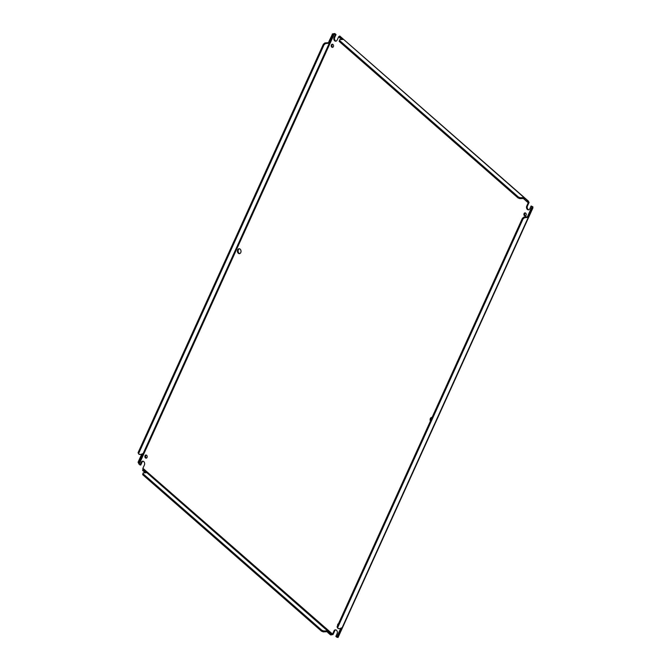 <?xml version="1.0" encoding="UTF-8"?>
<svg xmlns="http://www.w3.org/2000/svg" width="671" height="671" viewBox="0 0 671 671"><rect width="100%" height="100%" fill="white"/><g stroke="black" fill="none" stroke-linecap="round" stroke-linejoin="round"><path stroke-width="1.01" d="M531.382 208.186L532.011 206.794L532.95 206.962A1.61 0.646 -155.6 0 0 532.74 206.743L531.096 205.989L529.838 208.756A2.466 1.803 86.2 0 1 528.454 209.855A2.466 1.803 86.2 0 1 527.356 209.453A2.466 1.803 86.2 0 1 526.743 206.039L528.228 202.768L523.254 198.423M528.815 209.78A2.466 1.803 86.2 0 1 528.085 209.402A2.466 1.803 86.2 0 1 527.473 205.989L528.958 202.717A1.61 0.889 -48.8 0 0 529.067 202.39L527.783 200.847L528.496 201.208L339.744 36.008M341.74 39.547L338.62 36.821L337.136 40.092A2.466 1.803 86.2 0 1 335.752 41.199A2.466 1.803 86.2 0 1 334.653 40.788A2.466 1.803 86.2 0 1 334.032 37.375L335.29 34.615L334.376 33.81L139.115 464.248L138.058 462.227L138.822 463.065L142.327 455.341L141.656 454.745L142.135 453.688M336.112 41.124A2.466 1.803 86.2 0 1 335.383 40.746A2.466 1.803 86.2 0 1 334.762 37.333L336.02 34.565L335.097 33.76A1.61 0.646 -155.6 0 0 334.821 33.55L332.581 33.86L333.252 34.447L334.821 33.55M332.85 47.264A1.585 1.157 86.2 0 1 332.514 47.062A1.585 1.157 86.2 0 1 331.952 45.569A1.585 1.157 86.2 0 1 332.648 44.261M331.784 47.113A1.585 1.157 86.2 0 1 331.256 45.368A1.585 1.157 86.2 0 1 332.279 44.211A1.585 1.157 86.2 0 1 332.984 44.462A1.585 1.157 86.2 0 1 333.521 46.207A1.585 1.157 86.2 0 1 332.489 47.364A1.585 1.157 86.2 0 1 331.784 47.113M525.552 215.928A1.585 1.157 86.2 0 1 525.225 215.718A1.585 1.157 86.2 0 1 524.663 214.234A1.585 1.157 86.2 0 1 525.359 212.925M524.496 215.768A1.585 1.157 86.2 0 1 523.959 214.032A1.585 1.157 86.2 0 1 524.99 212.866A1.585 1.157 86.2 0 1 525.695 213.126A1.585 1.157 86.2 0 1 526.223 214.871A1.585 1.157 86.2 0 1 525.2 216.028A1.585 1.157 86.2 0 1 524.496 215.768M146.504 458.067A1.585 1.157 86.2 0 1 146.169 457.865A1.585 1.157 86.2 0 1 145.607 456.372A1.585 1.157 86.2 0 1 146.303 455.064M145.439 457.916A1.585 1.157 86.2 0 1 144.902 456.171A1.585 1.157 86.2 0 1 145.934 455.013A1.585 1.157 86.2 0 1 146.639 455.273A1.585 1.157 86.2 0 1 147.167 457.01A1.585 1.157 86.2 0 1 146.144 458.176A1.585 1.157 86.2 0 1 145.439 457.916M337.63 625.624A1.585 1.157 86.2 0 1 338.503 623.695M239.732 253.579A2.466 1.803 86.2 0 1 239.01 253.202A2.466 1.803 86.2 0 1 238.146 250.736A2.466 1.803 86.2 0 1 239.421 248.756M238.28 253.244A2.466 1.803 86.2 0 1 237.45 250.535A2.466 1.803 86.2 0 1 239.052 248.731A2.466 1.803 86.2 0 1 240.143 249.134A2.466 1.803 86.2 0 1 240.973 251.843A2.466 1.803 86.2 0 1 239.371 253.655A2.466 1.803 86.2 0 1 238.28 253.244M430.857 420.096A2.466 1.803 86.2 0 1 432.065 417.437M430.396 421.103A2.466 1.803 86.2 0 1 431.755 417.387A2.466 1.803 86.2 0 1 432.082 417.404M142.848 468.383L143.024 469.348L142.906 468.274L333.059 634.506A1.61 0.889 -48.8 0 0 333.235 634.17L334.72 630.899A2.466 1.803 86.2 0 1 335.752 629.868M139.115 464.248L140.759 465.003L142.017 462.235A2.466 1.803 86.2 0 1 143.04 461.212M338.62 36.821L339.149 36.997L339.551 36.1L343.317 39.396L339.669 39.681L339.19 41.417L339.669 39.681M342.143 39.522L342.52 38.7L339.534 36.293L338.662 36.712L339.132 37.182L339.467 36.444M343.485 39.329L527.783 200.847L527.372 201.736L528.262 202.659L529.067 202.39M524.982 198.171L527.783 200.847M527.364 200.688L526.961 201.577L528.228 202.768M532.011 206.794L531.096 205.989M532.95 206.962L528.899 216.406M528.555 216.288L531.91 208.891L531.239 208.304L527.884 215.701L528.74 216.339L528.262 217.404L524.537 217.706L523.866 217.119L527.582 216.808L528.069 215.752M524.537 217.706L523.044 218.947L337.714 627.511L338.134 628.618L341.958 628.509M527.582 216.808L528.262 217.404L337.815 637.224L337.052 636.393L337.723 636.98M332.506 634.221L333.99 630.95A2.466 1.803 86.2 0 1 335.383 629.843A2.466 1.803 86.2 0 1 337.077 631.084A2.466 1.803 86.2 0 1 337.094 633.659L335.844 636.427L337.698 637.4M327.876 632.392L327.079 631.688L323.338 631.889L323.741 631L327.482 630.799L328.278 631.495L327.708 632.443L330.434 634.825L331.248 634.095L332.447 634.33M333.059 634.506L330.845 634.984M140.038 465.053L141.287 462.285A2.466 1.803 86.2 0 1 142.68 461.178A2.466 1.803 86.2 0 1 144.374 462.42A2.466 1.803 86.2 0 1 144.391 465.003L142.906 468.274M329.746 42.172L333.252 34.447L329.268 43.238L328.589 42.65L329.075 41.585M336.02 34.565L335.29 34.615M524.403 199.136L523.606 198.44L524.009 197.551L520.268 197.752L518.431 197.039L339.601 40.52M531.91 208.891L532.086 206.861L531.239 208.304M336.825 637.299L337.144 636.636L336.825 637.299M337.815 637.224L341.321 629.499L340.65 628.912L341.128 627.855M145.615 472.77L145.984 471.948L146.79 472.652L143.141 472.929L142.663 474.665L321.493 631.176L323.338 631.889M327.079 631.688L327.482 630.799L146.79 472.652M143.024 469.348L142.596 470.43L145.297 472.787L145.984 471.948L143.024 469.348L142.596 470.43M139.023 464.181L138.822 463.065M332.581 33.86L328.891 41.535L329.562 42.13M328.589 42.65L324.873 42.952L323.38 44.194L138.05 452.757L139.14 454.46L142.806 454.275L142.327 455.341L141.413 454.821L138.058 462.227M526.961 201.577L524.236 199.195L524.647 198.306M523.606 198.44L519.866 198.641L518.02 197.928L339.19 41.417M518.431 197.039L518.02 197.928M520.268 197.752L519.866 198.641M341.866 39.539L342.26 38.675M341.824 39.539L339.132 37.182M523.044 218.947L522.373 218.352L523.866 217.119M337.714 627.511L337.035 626.924L522.373 218.352M338.134 628.618L337.035 626.924M337.052 636.393L340.407 628.987L341.078 629.574M330.434 634.825L331.248 634.095L328.278 631.495M321.493 631.176L321.895 630.287L323.741 631M142.663 474.665L143.066 473.768L321.895 630.287M143.141 472.929L143.066 473.768M328.111 631.554L330.837 633.936M143.007 469.541L145.724 471.923M332.917 34.724L332.246 34.137M142.806 454.275L329.268 43.238L325.544 43.54L324.051 44.781L138.721 453.344L139.14 454.46M138.05 452.757L138.721 453.344M323.38 44.194L324.051 44.781M324.873 42.952L325.544 43.54M142.084 455.416L138.729 462.814M527.473 205.989L526.743 206.039M334.72 630.899L333.99 630.95M142.017 462.235L141.287 462.285M334.762 37.333L334.032 37.375M336.758 637.232L337.085 636.494M340.499 628.97L340.742 628.45M527.44 216.867L527.943 215.76M523.346 198.415L523.749 197.517M527.339 216.884L528.018 217.479M327.222 630.765L326.819 631.663M329.025 43.313L328.354 42.726M338.067 637.45L532.9 207.951M142.806 469.817L142.948 468.97M138.914 463.544L138.218 462.537"/></g></svg>
